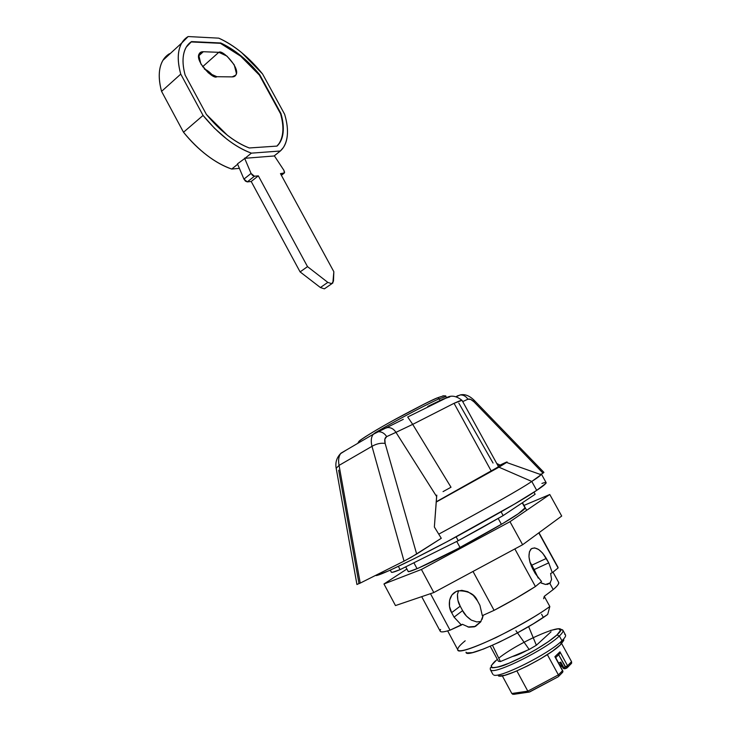 <?xml version="1.0" encoding="UTF-8"?>
<svg xmlns="http://www.w3.org/2000/svg" width="731" height="731" viewBox="0 0 731 731"><rect width="100%" height="100%" fill="white"/><g stroke="black" fill="none" stroke-linecap="round" stroke-linejoin="round"><path stroke-width="1.1" d="M563.162 668.061L564.652 668.627L563.793 667.65L562.879 667.823L563.793 667.65L560.759 662.085L558.612 662.962L560.759 662.085L560.595 662.853M555.715 657.653L559.654 653.669L558.667 654.793L566.196 667.997L567.539 665.713L563.793 667.65L560.759 662.085L560.631 663.693L563.5 668.509L565.392 668.627L563.793 667.65L567.539 665.713L559.946 651.824L554.884 656.703L562.532 670.729L562.029 672.977L562.532 670.729L558.383 674.877L547.345 654.62L558.383 674.877L527.819 691.151L516.863 670.912L527.819 691.151L511.828 693.509L502.298 675.837L511.828 693.509L514.222 694.331M555.615 657.571L562.925 671.305L562.532 670.729L558.383 674.877L527.819 691.151L528.147 691.645M558.667 676.349L561.956 673.004M498.734 658.156C521.788 639.744 575.918 617.713 556.949 634.937L559.352 635.988C563.044 632.479 563.976 630.369 562.139 629.674M373.294 434.26L403.32 419.329M498.789 675.992L504.783 675.28L514.907 671.734L527.627 665.868L540.849 658.622L552.417 651.193L560.439 644.797L561.947 640.74L559.352 635.988L561.947 640.74C565.62 637.194 566.534 635.056 564.679 634.316C566.534 635.056 565.62 637.194 561.947 640.74L560.439 644.797L563.747 640.42L563.683 639.451M531.3 565.949L534.452 572.071M462.019 400.57C462.385 399.811 459.726 400.725 454.052 403.311L491.333 471.212L454.052 403.311L412.704 424.373L451.009 487.239L443.05 491.616M558.228 676.751L529.619 691.983L558.228 676.751M528.933 692.175L558.274 676.742M491.168 647.968L498.378 661.235L500.415 661.564L529.171 649.475L536.362 645.245L551.037 631.812L536.362 645.245L530.834 631.968M541.607 614.241L543.343 617.439M515.949 630.698L529.171 649.475L536.362 645.245L528.632 626.604M491.04 647.739L498.378 661.235L500.415 661.564L494.64 649.749M456.528 396.366L460.256 394.941L456.528 396.366M449.839 396.887L442.748 399.217L427.726 406.445M356.929 584.462L360.228 583.1L339.056 465.391C338.069 459.991 338.727 455.906 341.021 453.129L346.147 450.15L340.637 453.604C338.645 456.418 338.124 460.338 339.056 465.391L371.988 446.33L404.024 561.134L411.215 557.278L441.277 538.281L416.67 554.043L385.136 443.425L416.67 554.043L404.791 560.741L360.228 583.1L404.024 561.134L371.988 446.33C370.772 441.332 371.092 437.458 372.938 434.698L375.432 432.615L373.303 434.232C371.147 436.955 370.708 440.985 371.988 446.33C376.456 443.772 380.842 442.803 385.136 443.425L384.853 439.112L386.681 436.617L395.964 432.341L436.617 496.523L434.36 526.987L441.277 538.281L434.36 526.987L436.791 495.134M492.493 645.29L500.415 661.564L529.171 649.475L517.502 632.872M527.124 650.343L518.681 654.446L512.605 656.438C515.876 655.808 520.719 653.77 527.115 650.343M498.423 675.883C503.568 679.282 548.698 656.73 560.439 644.797M561.947 640.74C549.045 653.788 499.2 678.715 493.699 674.987C499.191 678.715 549.045 653.788 561.947 640.74M559.352 635.988C546.386 648.918 496.577 673.872 491.159 670.281C496.577 673.872 546.386 648.918 559.352 635.988L556.949 634.937L548.478 641.58L536.298 649.338L522.391 656.959L509.05 663.163L498.451 666.955L492.228 667.796L491.214 665.639L497.308 659.28M550.324 630.478L558.63 628.742L560.467 630.451L556.949 634.937C548.78 642.64 525.79 656.219 509.05 663.163C491.506 669.907 486.947 669.157 495.371 660.915M567.658 667.321L571.642 663.163L571.551 661.692L561.655 643.582L571.551 661.692L567.539 665.713L559.946 651.824L554.884 656.703L555.286 657.023M561.536 665.365L559.992 665.493M496.751 463.491L500.05 465.09L496.751 463.491M456.838 396.44L460.155 394.95C464.587 393.835 469.174 395.535 473.935 400.058L473.962 401.812C471.596 399.473 469.576 398.614 467.913 399.208C465.949 396.257 463.399 394.831 460.256 394.941C463.399 394.831 465.949 396.257 467.913 399.208L462.714 401.602L467.913 399.208L470.673 399.4L473.962 401.812L543.005 473.14L541.424 474.145L543.928 472.4L543.005 473.14L473.962 401.812L473.779 399.903M338.663 470.197L358.903 583.055M356.929 584.444L360.228 583.1L339.056 465.391L336.187 468.315L339.056 465.391L371.988 446.33C376.456 443.772 380.842 442.803 385.136 443.425C384.259 439.943 384.771 437.677 386.681 436.617C384.524 433.291 381.756 431.655 378.375 431.719L375.432 432.615L378.375 431.719C381.756 431.655 384.524 433.291 386.681 436.617L395.964 432.341L436.617 496.523M462.001 400.341L454.052 403.311L412.704 424.373L407.706 417.017L412.704 424.373L395.964 432.341C393.826 429.06 391.076 427.452 387.732 427.516C391.076 427.452 393.826 429.06 395.964 432.341L412.704 424.373L451.009 487.239M458.83 403.146L493.041 463.025M356.938 584.517L336.187 468.315C335.118 462.522 336.708 457.478 340.957 453.202M387.732 427.516L384.808 428.412L387.732 427.516M459.15 395.407L457.515 395.8M531.263 565.858L534.699 572.519M558.722 676.129L558.383 674.877M528.741 692.111L527.819 691.151L511.828 693.509L513.007 694.395M559.654 653.669L559.928 652.527M558.676 654.802L565.346 667.019L566.964 667.979M571.551 661.692L567.539 665.713L567.037 667.951L567.539 665.713L566.196 667.997L567.028 667.951M571.642 663.163L570.582 664.351M498.478 466.634L491.333 471.212L436.169 501.832L498.113 467.008M538.29 578.13L534.197 569.568L548.734 562.852L552.298 572.702L558.091 567.96L538.784 532.872L558.091 567.96L552.298 572.702L548.734 562.852L542.685 553.166L538.592 549.456L534.635 547.885L531.41 548.707C536.033 546.605 540.995 549.858 546.313 558.447L531.812 565.2L529.847 561.783L538.244 578.075M551.576 579.473L550.626 573.46L552.298 572.702L550.626 573.46L551.576 579.473L549.84 583.42L553.212 589.561C557.059 586.445 558.868 584.051 558.648 582.406C559.233 583.594 557.415 585.97 553.212 589.561L549.84 583.42L545.545 584.471L541.095 583.009M550.434 582.817L545.545 584.471L540.282 582.534M541.918 483.447C545.399 482.222 546.742 482.177 545.947 483.319L536.7 490.364C542.731 486.435 545.883 483.876 546.148 482.679L541.388 474.081C541.05 475.15 537.842 477.608 531.775 481.446L536.7 490.364L514.642 503.997L447.153 541.644L413.965 558.804L389.312 570.591L376.913 575.324M375.798 575.297C374.875 577.965 411.626 560.896 457.259 536.234C501.365 512.002 527.837 496.714 536.7 490.364L531.775 481.446C521.605 488.491 490.602 506.062 438.746 534.151C490.602 506.062 521.605 488.491 531.775 481.446L498.944 467.191L436.142 502.087L498.944 467.191L506.62 462.421L498.149 466.04C505.624 462.339 508.429 461.142 506.574 462.467L498.944 467.191L531.775 481.446L541.095 474.721L539.679 474.209L541.388 474.081M460.21 606.163L457.853 600.105L457.46 594.367C457.35 599.283 458.264 603.212 460.21 606.163L451.648 612.642L454.07 617.147L462.604 610.613L460.21 606.163L451.648 612.642C448.377 608.229 447.034 594.285 457.99 590.812C468.178 590.694 474.666 594.02 477.453 600.791L473.277 595.354L467.758 591.681L461.773 590.328L456.217 591.47L451.95 594.933L449.592 600.169L449.492 606.374L451.648 612.642L454.07 617.147L462.604 610.613L460.21 606.163M476.767 621.926L471.349 620.126L466.488 616.123L462.604 610.613C463.975 613.821 466.89 616.991 471.349 620.126L476.767 621.926L480.98 621.478M541.543 581.501L535.421 586.518L515.967 598.342L494.092 610.348L482.314 615.648L479.929 605.35L477.453 600.791L479.929 605.35L482.314 615.648L494.092 610.348C509.47 602.289 523.241 594.34 535.421 586.518L514.852 548.926L535.421 586.518L541.543 581.501L535.275 573.57L541.543 581.501M482.113 619.294L483.228 615.237L480.678 621.935L474.419 626.814L468.927 627.198L462.385 624.283L450.049 630.168C446.029 631.447 443.214 632.023 441.615 631.876C440.035 631.73 439.696 630.917 440.61 629.437M458.629 590.648L457.46 594.367M462.385 624.283L461.416 625.051L454.07 617.147L461.416 625.051L450.049 630.168L430.477 593.682L450.049 630.168C444.165 632.023 440.884 632.388 440.226 631.246M531.41 548.707L529.408 551.823L528.97 556.794L530.158 562.852L535.275 573.57L532.808 569.065C528.504 560.321 527.855 553.696 530.861 549.2L531.41 548.707M498.195 518.471L501.393 524.328L498.195 518.471M522.263 502.846L525.196 508.173L522.263 502.846M456.747 541.433L460.037 547.501L456.747 541.433M473.012 571.441L494.092 610.348L473.012 571.441M417.072 568.709L413.883 562.769L417.072 568.709M558.091 567.96L558 567.274M447.655 630.89L457.844 649.896C459.205 652.746 471.924 648.644 495.993 637.587C520.673 625.115 538.619 614.762 549.831 606.52L544.257 596.341L553.212 589.561L544.257 596.341L544.449 597.766M480.678 621.935L475.479 626.403L467.959 626.997M466.049 652.18C465.154 659.435 520.207 634.27 547.693 614.46L549.831 606.52L544.257 596.341L543.626 598.735M465.19 640.804C460.009 645.025 457.524 647.958 457.743 649.603C456.199 657.854 519.759 628.432 549.831 606.52L547.693 614.46L533.319 623.799L516.287 633.53L498.944 642.33L483.675 648.973L472.482 652.619L466.689 652.911L466.058 652.244M531.812 565.2L534.197 569.568L548.734 562.852L546.313 558.447L531.812 565.2M390.272 570.162L391.359 572.19C391.697 572.775 394.612 571.916 400.113 569.632L458.236 540.693L456.144 536.837L458.236 540.693L503.156 515.583L501.119 511.874L503.156 515.583L481.738 527.828L458.236 540.693L400.113 569.632L398.386 566.415L400.113 569.632L392.529 572.3L391.332 572.145M535.129 494.266L503.156 515.583L535.129 494.266L533.986 492.137M198.677 55.903L203.309 51.727L218.807 52.312L202.606 66.749L218.807 52.312C222.343 49.032 241.084 68.942 235.738 75.156L232.184 76.883L216.869 76.709C213.461 80.236 194.007 60.326 199.371 53.591L203.309 51.727L198.677 55.903M213.16 75.841C209.861 72.205 206.937 69.929 204.378 69.025M237.657 164.256L231.718 169.053L239.393 168.368L231.718 169.053L237.657 164.256M170.067 53.728L162.958 60.307C158.554 67.855 158.097 78.208 161.569 91.366L183.508 132.238C198.823 150.787 214.896 163.059 231.718 169.053C223.759 166.385 215.535 161.825 207.047 155.392C198.549 148.923 190.7 141.202 183.508 132.238L203.063 115.434L183.508 132.238L161.569 91.366L180.758 74.114L161.569 91.366C159.111 82.365 158.6 74.562 160.025 67.956C161.469 61.386 164.621 56.643 169.482 53.71L170.067 53.728M188.141 36.55L218.779 38.158C234.523 45.413 249.116 57.338 262.557 73.959L284.633 114.255C288.8 128.428 288.38 139.511 283.372 147.507L280.329 151.006L274.07 155.986L280.329 151.006L251.391 153.144L245.04 158.28L274.07 155.986L245.04 158.28L251.391 153.144C234.614 146.858 218.505 134.285 203.063 115.434L180.758 74.114C177.149 60.865 177.478 50.503 181.754 43.028L188.141 36.55L218.779 38.158C226.345 41.493 233.929 46.281 241.541 52.522L262.557 73.959L284.633 114.255C287.091 122.397 287.959 129.679 287.256 136.103C286.534 142.536 284.231 147.498 280.329 151.006L251.391 153.144C243.46 150.339 235.236 145.633 226.729 139.036L214.421 128.172L203.063 115.434L180.758 74.114C178.209 65.05 177.596 57.228 178.931 50.64C180.292 44.088 183.362 39.392 188.141 36.55M325.551 288.032L324.326 288.836L320.397 287.53L327.817 282.385L331.746 283.71L333.473 281.124L333.839 271.704L280.466 173.631L283.811 173.293L281.334 175.23L284.597 172.297L283.875 170.259L274.326 155.776L283.875 170.259L284.423 172.927L280.466 173.631L333.839 271.704L332.861 283.007L331.746 283.71L327.817 282.385L320.397 287.53L300.103 271.905L251.199 181.48L247.288 181.891L245.452 181.133L243.935 179.104L237.484 163.845L245.04 158.28L237.484 163.845L243.935 179.104L247.288 181.891L251.199 181.48L300.103 271.905L307.513 266.632L258.326 175.842L251.199 181.48L258.326 175.842L254.425 176.235L247.288 181.891L254.425 176.235L251.062 173.43L243.935 179.104L251.062 173.43L244.565 158.115L251.062 173.43L252.588 175.467L254.425 176.235L258.326 175.842L307.513 266.632L300.103 271.905L320.397 287.53L324.326 288.836L325.45 288.133M189.183 43.449L191.166 41.941L220.415 43.321L240.627 56.159L259.377 75.101L259.752 74.772L241.002 55.83L220.789 42.983L191.54 41.594C187.419 44.271 184.779 48.511 183.609 54.332C182.458 60.18 182.96 67.078 185.126 75.046L206.398 114.438L227.378 135.244C234.898 141.092 242.189 145.332 249.253 147.973L277.012 146.09C280.402 142.901 282.422 138.47 283.08 132.786C283.729 127.112 283.016 120.67 280.942 113.479L259.752 74.772L280.942 113.479L280.567 113.789C282.632 120.99 283.336 127.422 282.687 133.097M327.817 282.385L307.513 266.632L327.817 282.385M279.141 143.459L276.948 146.09L279.114 143.477C283.619 136.231 284.103 126.335 280.567 113.789L259.377 75.101L280.567 113.789L280.942 113.479C284.496 126.024 284.012 135.92 279.507 143.166L277.012 146.09L249.253 147.973C234.377 142.116 220.086 130.931 206.398 114.438L185.126 75.046C181.992 63.305 182.384 53.984 186.304 47.076L191.54 41.594L220.789 42.983C234.742 49.553 247.727 60.152 259.752 74.772L259.377 75.101C247.352 60.472 234.368 49.882 220.415 43.321L191.54 41.594L189.027 43.604M203.309 51.727C200.778 51.636 199.271 52.778 198.777 55.163L200.888 63.981L208.426 72.954L216.869 76.709L232.184 76.883C234.596 76.901 235.994 75.722 236.387 73.365L234.212 64.794L226.975 56.104L218.807 52.312L203.309 51.727M204.333 68.979L209.121 71.885L213.205 75.86M439.212 398.806L445.919 396.567L439.212 398.806L440.099 400.424L439.212 398.806C434.013 400.835 403.274 416.25 375.231 432.715C403.274 416.25 434.013 400.835 439.212 398.806L437.577 397.81L439.212 398.806M436.964 397.993L437.577 397.81L436.964 397.993C431.528 400.177 417.986 407.085 396.348 418.717C374.29 430.778 357.614 441.286 358.811 441.752M425.25 403.549L392.383 420.91M376.712 429.828L365.098 436.91M359.305 441.067L358.802 441.752M443.434 395.8L442.922 395.782M525.278 507.817L525.251 507.771C525.077 508.785 522.775 510.759 518.343 513.701C511.892 518.471 493.398 529.235 462.86 545.993C431.436 562.897 407.076 573.698 408.145 571.35L405.723 566.836M509.991 521.696L421.421 569.467L433.812 592.549L522.619 544.741L509.991 521.696L522.619 544.741L561.7 516.049L549.776 494.503L509.991 521.696L549.776 494.503L561.7 516.049L522.619 544.741L433.812 592.549L421.421 569.467L383.967 583.978L406.893 569.029L383.967 583.978L395.471 605.57L383.967 583.978L421.421 569.467L509.991 521.696M523.963 505.423L549.776 494.503L523.963 505.423M395.471 605.57L433.812 592.549L395.471 605.57M525.223 507.707L518.343 513.701L503.193 523.25L457.78 548.698L418.296 568.188L409.259 571.478L408.108 571.286M562.925 671.305L562.632 672.392M492.886 674.357L490.364 669.669C489.797 664.406 491.57 671.533 509.745 662.871C526.475 655.835 548.917 642.512 556.967 634.928C564.003 627.362 558.685 629.126 562.925 630.268L565.483 634.937M498.825 467.264L462.047 400.387C455.943 395.526 450.378 394.868 445.371 398.432L407.679 417.008M490.245 646.268L491.333 648.278M340.975 453.183L373.258 434.278M473.935 400.058L543.928 472.4M562.916 671.177L555.533 657.315M528.805 692.129L514.505 694.222M559.334 664.296L560.659 663.757M560.631 663.693L562.879 667.814M566.635 668.125L565.401 668.618M563.793 668.664L565.081 668.755M562.048 666.297L560.586 666.581M553.001 572.126L558.648 582.406L558.585 583.685M506.574 462.467L541.095 474.721M474.419 626.814L480.897 621.597M421.696 596.66L440.217 631.237M522.464 502.709L526.649 510.302M538.985 532.725L558 567.283M550.16 583.128L547.144 584.489M235.738 75.156L234.094 76.572M163.013 60.216L181.745 43.001M281.38 175.312L284.039 173.247M325.487 288.078L331.856 283.683M446.504 397.637L445.919 396.567C446.266 395.233 443.479 395.654 437.558 397.81C417.447 406.527 358.336 438.719 358.117 442.758"/></g></svg>
